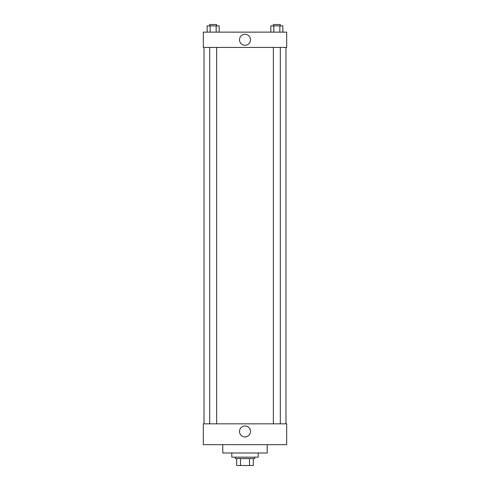 <?xml version="1.0" encoding="UTF-8"?>
<svg xmlns="http://www.w3.org/2000/svg" width="490" height="490" viewBox="0 0 490 490"><rect width="100%" height="100%" fill="white"/><g stroke="black" fill="none" stroke-linecap="round" stroke-linejoin="round"><path stroke-width="0.73" d="M249.477 458.554L249.477 465.5L236.664 465.5L236.664 458.554M249.477 465.5L253.336 465.5L253.336 458.554L253.336 465.5M254.72 457.164L254.72 458.554L235.28 458.554L235.28 457.164M240.523 458.554L240.523 465.5M231.807 452.999L231.807 457.164L258.193 457.164L258.193 452.999M222.779 444.663L222.779 452.999L267.221 452.999L267.221 444.663M203.332 444.663L286.668 444.663L203.332 444.663L203.332 423.832L286.668 423.832L286.668 444.663M239.506 431.47A5.494 5.494 0 0 1 247.75 426.71A5.494 5.494 0 0 1 247.75 436.229A5.494 5.494 0 0 1 239.506 431.47M285.976 47.42L285.976 423.832M286.668 47.42L203.332 47.42L203.332 32.138L286.668 32.138L286.668 47.42M250.494 39.776A5.494 5.494 0 0 1 242.25 44.535A5.494 5.494 0 0 1 242.25 35.023A5.494 5.494 0 0 1 250.494 39.776M282.853 32.138L282.853 25.89L270.823 25.89L270.823 32.138M279.845 25.89L279.845 32.138M273.83 25.89L273.83 32.138M273.365 25.89L273.365 24.5L280.311 24.5L280.311 25.89M219.177 32.138L219.177 25.89L207.148 25.89L207.148 32.138M216.17 25.89L216.17 32.138M210.155 25.89L210.155 32.138M209.689 25.89L209.689 24.5L216.635 24.5L216.635 25.89M204.024 47.42L204.024 423.832M280.311 423.832L280.311 47.42M273.365 423.832L273.365 47.42M209.689 47.42L209.689 423.832M216.635 47.42L216.635 423.832"/></g></svg>
